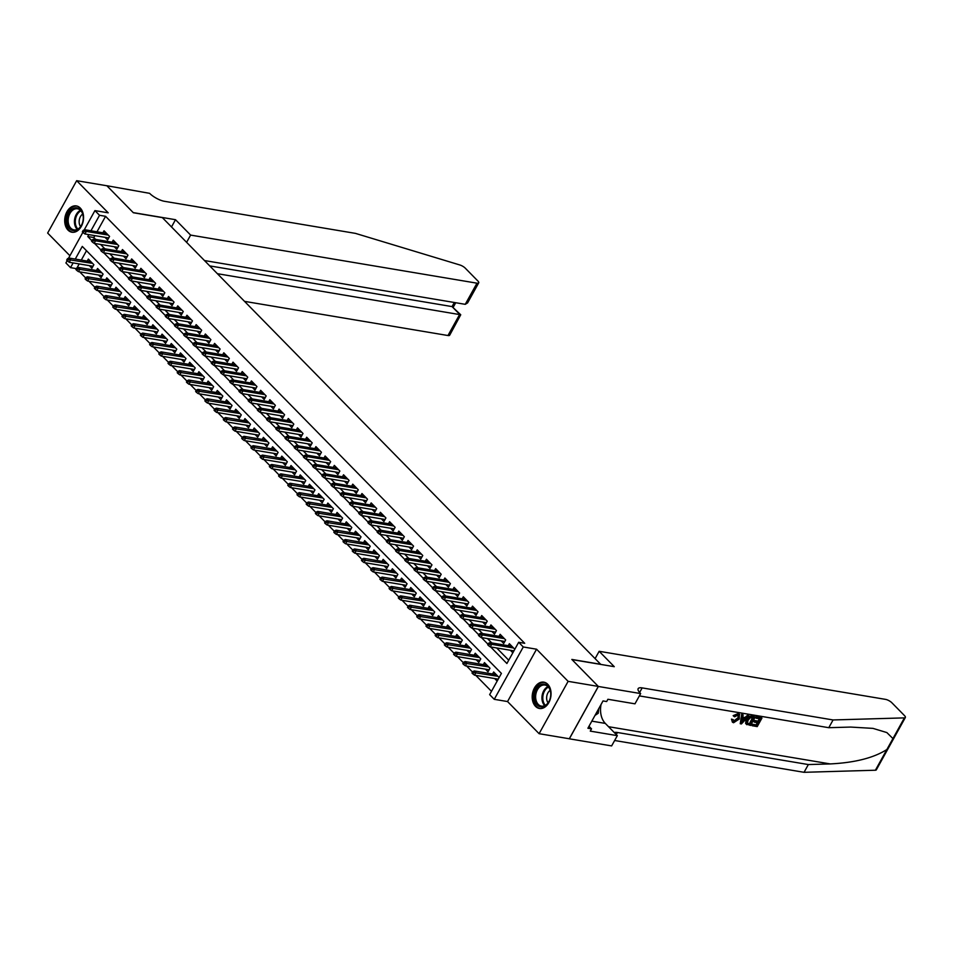 <?xml version="1.0" encoding="UTF-8"?>
<svg xmlns="http://www.w3.org/2000/svg" width="953" height="953" viewBox="0 0 953 953"><rect width="100%" height="100%" fill="white"/><g stroke="black" fill="none" stroke-linecap="round" stroke-linejoin="round"><path stroke-width="1.43" d="M68.02 230.102A13.342 9.304 -80.5 0 0 71.928 232.222A13.342 9.304 -80.5 0 0 82.542 223.621A13.342 9.304 -80.5 0 0 80.255 208.028A13.342 9.304 -80.5 0 0 76.347 205.919A13.342 9.304 -80.5 0 0 65.721 214.508A13.342 9.304 -80.5 0 0 68.02 230.102M535.515 706.352A13.342 9.304 -80.5 0 0 539.422 708.472A13.342 9.304 -80.5 0 0 550.036 699.871A13.342 9.304 -80.5 0 0 547.749 684.29A13.342 9.304 -80.5 0 0 543.841 682.169A13.342 9.304 -80.5 0 0 533.215 690.77A13.342 9.304 -80.5 0 0 535.515 706.352M76.383 268.627L70.51 267.638L65.912 262.957L67.198 260.634M600.783 664.42L162.355 217.618L133.36 212.745L106.879 185.764L76.669 180.689L47.65 233.044L69.914 255.726M600.843 664.312L571.836 659.44L598.317 686.422L569.298 738.766L539.1 733.691L568.119 681.347L536.563 649.207L523.268 646.968L494.25 699.323L489.651 694.63L501.409 673.414L82.28 246.422L75.263 259.073M536.563 649.207L507.544 701.551L539.1 733.691M507.544 701.551L494.25 699.323M79.695 271.855L85.639 277.919M88.903 281.23L94.859 287.294M98.111 290.617L104.068 296.681M107.332 300.004L113.276 306.068M116.54 309.391L122.496 315.455M125.748 318.779L131.705 324.842M134.957 328.154L140.913 334.217M144.177 337.541L150.121 343.604M153.385 346.928L159.342 352.991M162.594 356.315L168.55 362.378M171.814 365.69L177.758 371.753M181.022 375.077L186.967 381.14M190.231 384.464L196.187 390.527M199.439 393.851L205.395 399.915M208.659 403.238L214.604 409.302M217.868 412.613L223.824 418.677M227.076 422L233.032 428.064M236.296 431.387L242.241 437.451M245.505 440.774L251.449 446.838M254.713 450.15L260.669 456.213M263.921 459.537L269.878 465.6M273.142 468.924L279.086 474.987M282.35 478.311L288.306 484.374M291.558 487.686L297.515 493.749M300.779 497.073L306.723 503.136M309.987 506.46L315.931 512.523M319.195 515.847L325.152 521.91M328.404 525.234L334.36 531.298M337.624 534.609L343.568 540.673M346.832 543.996L352.789 550.06M356.041 553.383L361.997 559.447M365.261 562.77L371.205 568.834M374.469 572.145L380.414 578.209M383.678 581.533L389.634 587.596M392.886 590.92L398.842 596.983M402.106 600.307L408.051 606.37M411.315 609.682L417.271 615.745M420.523 619.069L426.479 625.132M429.743 628.456L435.688 634.519M438.952 637.843L444.896 643.906M448.16 647.23L454.116 653.293M457.369 656.605L463.325 662.669M466.589 665.992L472.533 672.056M475.797 675.379L491.474 691.342M598.317 686.422L568.119 681.347M105.033 237.333L107.606 239.953L109.559 236.415L104.032 230.793L102.924 232.794M114.241 246.72L116.814 249.341L118.768 245.803L113.24 240.168L112.132 242.169M123.449 256.107L126.022 258.728L127.988 255.19L122.46 249.555L121.353 251.556M132.67 265.494L135.231 268.115L137.196 264.577L131.669 258.942L130.561 260.943M141.878 274.881L144.451 277.49L146.405 273.952L140.877 268.329L139.769 270.33M151.086 284.256L153.659 286.877L155.625 283.339L150.097 277.716L148.978 279.717M160.295 293.643L162.868 296.264L164.833 292.726L159.306 287.091L158.198 289.093M169.515 303.03L172.088 305.651L174.042 302.113L168.514 296.478L167.406 298.48M178.723 312.417L181.296 315.026L183.25 311.5L177.723 305.865L176.615 307.867M187.932 321.792L190.505 324.413L192.47 320.875L186.943 315.252L185.835 317.254M197.152 331.179L199.713 333.8L201.679 330.262L196.151 324.628L195.043 326.629M206.36 340.566L208.933 343.187L210.887 339.649L205.36 334.015L204.252 336.016M215.569 349.954L218.142 352.574L220.107 349.036L214.58 343.402L213.46 345.403M224.777 359.329L227.35 361.949L229.316 358.411L223.788 352.789L222.68 354.79M233.997 368.716L236.558 371.336L238.524 367.798L232.997 362.164L231.889 364.165M243.206 378.103L245.779 380.724L247.732 377.185L242.205 371.551L241.097 373.552M252.414 387.49L254.987 390.111L256.953 386.573L251.425 380.938L250.317 382.939M261.634 396.877L264.195 399.486L266.161 395.948L260.634 390.325L259.526 392.326M270.843 406.252L273.416 408.873L275.369 405.335L269.842 399.712L268.734 401.713M280.051 415.639L282.624 418.26L284.59 414.722L279.062 409.087L277.942 411.088M289.259 425.026L291.832 427.647L293.798 424.109L288.271 418.474L287.163 420.476M298.48 434.413L301.041 437.022L303.006 433.496L297.479 427.861L296.371 429.863M307.688 443.788L310.261 446.409L312.215 442.871L306.687 437.248L305.579 439.25M316.896 453.175L319.469 455.796L321.435 452.258L315.908 446.623L314.8 448.625M326.117 462.562L328.678 465.183L330.643 461.645L325.116 456.01L324.008 458.012M335.325 471.949L337.898 474.57L339.852 471.032L334.324 465.398L333.216 467.399M344.533 481.336L347.106 483.945L349.06 480.407L343.545 474.785L342.425 476.786M353.742 490.712L356.315 493.332L358.28 489.794L352.753 484.172L351.645 486.173M362.962 500.099L365.523 502.719L367.489 499.181L361.961 493.547L360.853 495.548M372.17 509.486L374.743 512.106L376.697 508.568L371.17 502.934L370.062 504.935M381.379 518.873L383.952 521.482L385.917 517.956L380.39 512.321L379.282 514.322M390.599 528.248L393.16 530.869L395.126 527.331L389.598 521.708L388.49 523.709M399.807 537.635L402.38 540.256L404.334 536.718L398.807 531.083L397.699 533.084M409.016 547.022L411.589 549.643L413.542 546.105L408.027 540.47L406.907 542.471M418.224 556.409L420.797 559.03L422.763 555.492L417.235 549.857L416.127 551.858M427.444 565.784L430.006 568.405L431.971 564.867L426.444 559.244L425.336 561.246M436.653 575.171L439.226 577.792L441.179 574.254L435.652 568.619L434.544 570.621M445.861 584.558L448.434 587.179L450.4 583.641L444.872 578.006L443.764 580.008M455.081 593.945L457.643 596.566L459.608 593.028L454.081 587.393L452.973 589.395M464.29 603.332L466.863 605.941L468.816 602.403L463.289 596.781L462.181 598.782M473.498 612.708L476.071 615.328L478.025 611.79L472.509 606.168L471.39 608.169M482.706 622.095L485.28 624.715L487.245 621.177L481.718 615.543L480.61 617.544M491.927 631.482L494.488 634.102L496.453 630.564L490.926 624.93L489.818 626.931M501.135 640.869L503.708 643.478L505.662 639.951L500.134 634.317L499.027 636.318M494.667 678.548L497.156 681.085M485.446 669.161L488.019 671.782L489.985 668.244L484.458 662.609L483.35 664.61M476.238 659.774L478.811 662.395L480.765 658.857L475.237 653.234L474.129 655.223M467.03 650.387L469.591 653.008L471.556 649.47L466.029 643.847L464.921 645.848M457.809 641.012L460.382 643.632L462.348 640.094L456.821 634.46L455.713 636.461M448.601 631.625L451.174 634.245L453.128 630.707L447.612 625.073L446.492 627.074M439.393 622.238L441.966 624.858L443.919 621.32L438.392 615.686L437.284 617.687M430.184 612.85L432.745 615.471L434.711 611.933L429.184 606.311L428.076 608.312M420.964 603.475L423.537 606.084L425.503 602.558L419.975 596.923L418.867 598.925M411.756 594.088L414.329 596.709L416.282 593.171L410.755 587.536L409.647 589.538M402.547 584.701L405.108 587.322L407.074 583.784L401.547 578.149L400.439 580.151M393.327 575.314L395.9 577.935L397.866 574.397L392.338 568.774L391.23 570.776M384.119 565.939L386.692 568.548L388.645 565.01L383.13 559.387L382.01 561.388M374.91 556.552L377.483 559.173L379.437 555.635L373.91 550L372.802 552.001M365.702 547.165L368.263 549.786L370.229 546.248L364.701 540.613L363.593 542.614M356.482 537.778L359.055 540.399L361.02 536.861L355.493 531.226L354.385 533.227M347.273 528.391L349.846 531.012L351.8 527.474L346.273 521.851L345.165 523.852M338.065 519.016L340.626 521.636L342.592 518.098L337.064 512.464L335.956 514.465M328.845 509.629L331.418 512.249L333.383 508.711L327.856 503.077L326.748 505.078M319.636 500.242L322.209 502.862L324.175 499.324L318.647 493.69L317.528 495.691M310.428 490.855L313.001 493.475L314.955 489.937L309.427 484.315L308.319 486.316M301.219 481.479L303.781 484.088L305.746 480.562L300.219 474.928L299.111 476.929M291.999 472.092L294.572 474.713L296.538 471.175L291.01 465.541L289.903 467.542M282.791 462.705L285.364 465.326L287.318 461.788L281.79 456.153L280.682 458.155M273.582 453.318L276.144 455.939L278.109 452.401L272.582 446.778L271.474 448.768M264.362 443.943L266.935 446.552L268.901 443.014L263.373 437.391L262.266 439.393M255.154 434.556L257.727 437.177L259.692 433.639L254.165 428.004L253.045 430.006M245.945 425.169L248.519 427.79L250.472 424.252L244.945 418.617L243.837 420.618M236.737 415.782L239.298 418.403L241.264 414.865L235.736 409.23L234.629 411.231M227.517 406.395L230.09 409.016L232.055 405.478L226.528 399.855L225.42 401.856M218.308 397.02L220.882 399.629L222.835 396.103L217.308 390.468L216.2 392.469M209.1 387.633L211.673 390.253L213.627 386.715L208.099 381.081L206.992 383.082M199.88 378.246L202.453 380.866L204.418 377.328L198.891 371.694L197.783 373.695M190.671 368.859L193.245 371.479L195.21 367.941L189.683 362.319L188.563 364.32M181.463 359.484L184.036 362.092L185.99 358.554L180.462 352.932L179.355 354.933M172.255 350.096L174.816 352.717L176.781 349.179L171.254 343.545L170.146 345.546M163.034 340.709L165.608 343.33L167.573 339.792L162.046 334.158L160.938 336.159M153.826 331.322L156.399 333.943L158.353 330.405L152.825 324.77L151.718 326.772M144.618 321.935L147.191 324.556L149.144 321.018L143.617 315.395L142.509 317.397M135.397 312.56L137.971 315.181L139.936 311.643L134.409 306.008L133.301 308.01M126.189 303.173L128.762 305.794L130.728 302.256L125.2 296.621L124.081 298.623M116.981 293.786L119.554 296.407L121.507 292.869L115.98 287.234L114.872 289.236M107.772 284.399L110.334 287.02L112.299 283.482L106.772 277.859L105.664 279.86M98.552 275.024L101.125 277.633L103.091 274.107L97.563 268.472L96.456 270.473M86.497 250.722L81.303 260.086M79.182 263.933L76.943 267.972M499.122 677.547L493.666 671.996L492.558 673.997M89.344 265.637L91.917 268.258L93.87 264.72L88.343 259.085L87.235 261.086M490.64 646.944L506.901 663.502L518.67 642.286L524.71 643.299L105.569 216.307L96.992 231.793M94.859 235.629L93.811 237.535L95.645 239.406M100.577 244.433L104.866 248.793M109.798 253.808L114.074 258.18M119.006 263.195L123.282 267.555M128.214 272.582L132.503 276.942M137.423 281.969L141.711 286.329M146.643 291.356L150.919 295.716M155.851 300.731L160.128 305.091M165.06 310.118L169.348 314.478M174.28 319.505L178.556 323.865M183.488 328.892L187.765 333.252M192.697 338.267L196.985 342.639M201.905 347.654L206.193 352.014M211.125 357.041L215.402 361.401M220.334 366.428L224.61 370.788M229.542 375.804L233.83 380.176M238.762 385.191L243.039 389.551M247.971 394.578L252.247 398.938M257.179 403.965L261.467 408.325M266.387 413.352L270.676 417.712M275.608 422.727L279.884 427.087M284.816 432.114L289.093 436.474M294.024 441.501L298.313 445.861M303.245 450.888L307.521 455.248M312.453 460.263L316.73 464.635M321.661 469.65L325.95 474.01M330.87 479.037L335.158 483.397M340.09 488.424L344.367 492.784M349.298 497.811L353.575 502.171M358.507 507.187L362.795 511.547M367.727 516.574L372.004 520.934M376.935 525.961L381.212 530.321M386.144 535.348L390.432 539.708M395.352 544.723L399.641 549.095M404.572 554.11L408.849 558.47M413.781 563.497L418.057 567.857M422.989 572.884L427.278 577.244M432.209 582.259L436.486 586.631M441.418 591.646L445.694 596.006M450.626 601.033L454.915 605.393M459.834 610.42L464.123 614.78M469.055 619.807L473.331 624.167M478.263 629.183L482.54 633.542M487.471 638.57L491.76 642.93M496.692 647.957L508.723 660.215M514.799 649.255L509.355 643.704L508.247 645.705M510.343 650.244L512.845 652.793M84.209 229.923L94.931 210.601L108.213 212.829L76.669 180.689M94.931 210.601L99.529 215.295L90.952 230.781M105.569 216.307L99.529 215.295M518.67 642.286L523.268 646.968M68.533 258.227L82.875 232.341M73.131 262.909L70.51 267.638M88.82 234.617L87.771 236.523L91.869 240.692M94.538 243.42L101.078 250.079M103.746 252.795L110.286 259.454M112.966 262.182L119.494 268.841M122.175 271.569L128.715 278.228M131.383 280.956L137.923 287.615M140.603 290.331L147.131 296.991M149.812 299.718L156.352 306.378M159.02 309.106L165.56 315.765M168.228 318.493L174.768 325.152M177.449 327.868L183.977 334.527M186.657 337.255L193.197 343.914M195.865 346.642L202.405 353.301M205.086 356.029L211.614 362.688M214.294 365.416L220.834 372.075M223.502 374.791L230.042 381.45M232.711 384.178L239.251 390.837M241.931 393.565L248.459 400.224M251.139 402.952L257.679 409.611M260.348 412.327L266.888 418.986M269.568 421.714L276.096 428.373M278.776 431.101L285.316 437.761M287.985 440.489L294.525 447.148M297.193 449.864L303.733 456.535M306.413 459.251L312.941 465.91M315.622 468.638L322.162 475.297M324.83 478.025L331.37 484.684M334.05 487.412L340.578 494.071M343.259 496.787L349.799 503.446M352.467 506.174L359.007 512.833M361.675 515.561L368.215 522.22M370.896 524.948L377.424 531.607M380.104 534.323L386.644 540.982M389.312 543.71L395.852 550.369M398.533 553.097L405.061 559.756M407.741 562.484L414.281 569.144M416.949 571.871L423.489 578.531M426.158 581.247L432.698 587.906M435.378 590.634L441.906 597.293M444.586 600.021L451.126 606.68M453.795 609.408L460.335 616.067M463.015 618.783L469.543 625.442M472.223 628.17L478.763 634.829M481.432 637.557L487.972 644.216M93.811 237.535L87.771 236.523M489.389 644.252L488.472 643.311L487.686 644.728L488.603 645.669L489.389 644.252L491.641 644.323L489.985 642.632L511.916 646.313M513.584 648.004L491.641 644.323L490.235 646.873L513.917 650.851M488.603 645.669L490.235 646.873M489.985 642.632L488.472 643.311M472.783 671.615L471.997 673.021L472.926 673.962L473.701 672.544L472.783 671.615L474.296 670.936L475.964 672.615L474.546 675.165L498.228 679.144M473.701 672.544L497.895 676.308M474.296 670.936L496.239 674.617M474.546 675.165L472.926 673.962M544.068 684.051A11.543 8.053 99.5 0 1 550.763 694.177A11.543 8.053 99.5 0 1 549.893 699.383A11.543 8.053 99.5 0 1 541.125 706.923A11.543 8.053 99.5 0 1 534.562 694.773A11.543 8.053 99.5 0 1 544.068 684.051M550.763 694.272A10.686 7.457 -80.5 0 0 544.973 685.04A10.686 7.457 -80.5 0 0 544.568 684.993A10.686 7.457 -80.5 0 0 535.8 694.642A10.686 7.457 -80.5 0 0 541.435 706.125A10.686 7.457 -80.5 0 0 541.84 706.173A10.686 7.457 -80.5 0 0 549.917 699.288M544.794 682.419L544.866 682.431A13.247 9.244 -80.5 0 0 544.794 682.419A13.247 9.244 -80.5 0 0 544.294 682.348A13.247 9.244 -80.5 0 0 533.43 694.308A13.247 9.244 -80.5 0 0 540.399 708.555A13.247 9.244 -80.5 0 0 540.47 708.567L540.399 708.555M594.994 715.417L598.222 713.285L598.829 708.496M596.352 712.975L598.222 713.285M550.167 690.329A7.612 5.313 -80.5 0 0 548.07 702.826M76.574 207.79A11.543 8.053 99.5 0 1 83.268 217.915A11.543 8.053 99.5 0 1 82.387 223.133A11.543 8.053 99.5 0 1 73.619 230.662A11.543 8.053 99.5 0 1 67.067 218.523A11.543 8.053 99.5 0 1 76.574 207.79M83.268 218.023A10.686 7.457 -80.5 0 0 77.479 208.79A10.686 7.457 -80.5 0 0 77.074 208.743A10.686 7.457 -80.5 0 0 68.306 218.38A10.686 7.457 -80.5 0 0 73.941 229.864A10.686 7.457 -80.5 0 0 74.334 229.923A10.686 7.457 -80.5 0 0 82.423 223.038M77.3 206.158L77.36 206.17A13.247 9.244 -80.5 0 0 77.3 206.158A13.247 9.244 -80.5 0 0 76.8 206.098A13.247 9.244 -80.5 0 0 65.924 218.058A13.247 9.244 -80.5 0 0 72.904 232.294A13.247 9.244 -80.5 0 0 72.976 232.306L72.904 232.294M82.673 214.08A7.612 5.313 -80.5 0 0 80.576 226.576M756.646 717.204L761.53 717.68L756.229 716.787A22.276 15.534 -80.5 0 0 755.55 717.633L756.098 718.193L756.229 716.787M759.517 718.765A22.276 15.534 -80.5 0 0 758.016 721.099L754.204 720.456A22.276 15.534 -80.5 0 0 753.668 721.445L754.395 722.183L754.931 721.207L754.204 720.456M757.182 722.648A22.276 15.534 -80.5 0 0 756.205 724.876L752.12 724.197A22.276 15.534 -80.5 0 0 751.714 725.304L752.667 724.745L752.12 724.197M755.252 716.978L752.239 716.12C749.808 715.786 747.795 716.918 746.187 719.515L745.615 723.398L746.413 724.268L745.615 723.398L746.128 723.923L746.926 720.265C748.415 717.549 750.321 716.311 752.656 716.537L755.252 716.978L750.547 725.459L746.128 723.923L746.854 724.709M737.979 713.618L733.155 715.643L733.846 716.346L737.979 713.618L739.29 714.166L739.29 719.003L733.572 722.731L732.428 722.195L731.475 719.11L732.428 722.195M737.527 718.085L733.631 721.218L734.167 721.766L738.265 718.836L737.527 718.085M732.142 719.801L733.31 719.706L731.475 719.11M892.937 738.575L904.409 717.883A5.134 1.656 29 0 0 905.35 717.49L876.331 769.833A5.134 1.656 -151 0 1 875.402 770.227L804.058 772.311L808.347 764.556L830.23 763.925C854.853 762.686 873.734 757.897 886.874 749.523L892.937 738.575L886.85 732.571L872.972 728.378L850.66 727.068L828.776 727.699L639.368 695.904M748.987 715.917L741.41 723.935L740.255 723.732L742.077 714.762L743.161 714.941L742.542 717.692L745.627 718.217L747.902 715.739L748.987 715.917L747.486 715.322L744.948 717.514L742.673 717.132M743.161 714.941L741.66 714.345L740.255 723.732M595.149 658.523L599.163 651.292L885.528 699.371A5.134 1.656 29 0 1 891.913 702.802L904.492 715.608A5.134 1.656 29 0 1 905.35 717.49M828.776 727.699L833.077 719.956L642.167 687.899A11.972 3.872 29 0 0 638.141 688.674A11.972 3.872 29 0 0 640.154 693.045L640.654 693.57L634.972 703.826L607.907 699.276L606.656 701.539L603.023 700.931L587.894 728.247L591.515 728.854L590.264 731.118L617.33 735.656L611.635 745.913L569.346 738.813L598.365 686.47L571.979 659.583L614.268 666.683L599.163 651.292M804.058 772.311L614.637 740.505M614.304 732.571A11.972 3.872 29 0 1 617.437 732.5L808.347 764.556M904.409 717.883L833.077 719.956M640.654 693.57L598.365 686.47M617.33 735.656L605.31 723.41A19.239 13.413 99.5 0 1 601.033 704.541M591.515 728.854L588.978 726.269M738.265 718.836L737.932 715.012L734.715 716.799L733.846 716.346M738.73 715.405L737.932 715.012M733.31 719.706L734.167 721.766L733.441 721.421M738.372 714.023L739.742 714.631M742.732 721.373L744.781 719.146L742.304 718.729L741.374 722.85L744.055 718.395M745.627 718.217L744.948 717.514M753.68 717.776L750.142 717.847L747.938 720.456L747.497 723.684L750.059 724.316L753.68 717.776M746.926 720.265L746.187 719.515M752.822 717.633A22.276 15.534 -80.5 0 0 749.511 723.756L748.045 723.506L748.593 724.066M754.931 721.207L758.743 721.838L760.375 718.907L756.098 718.193M758.743 721.838L758.016 721.099M752.667 724.745L756.753 725.436L758.207 722.827L754.395 722.183M761.935 718.097L757.23 726.591L752.12 725.733M244.587 301.374L447.97 335.527L459.691 314.383L452.044 306.592L454.319 302.494M217.403 273.69L460.74 314.764L452.044 306.592L209.767 265.911M175.507 219.702L190.624 235.093L476.988 283.184A5.134 1.656 29 0 0 478.704 282.85A5.134 1.656 29 0 0 477.846 280.968L465.267 268.162A5.134 1.656 29 0 0 459.834 264.97L355.445 233.378L164.535 201.321A11.972 3.872 -151 0 1 149.621 193.34L106.831 185.716L133.217 212.602L175.507 219.702L171.504 226.933M190.624 235.093L186.609 242.324M204.502 260.55L465.255 304.329L476.988 283.184M460.74 314.764L449.685 335.206A5.134 1.656 -151 0 1 447.97 335.527M478.704 282.85L467.601 302.887L465.255 304.329M480.181 634.865L479.264 633.924L478.477 635.341L479.395 636.282L480.181 634.865L482.432 634.936L480.777 633.257L502.707 636.938M504.363 638.629L482.432 634.936L481.015 637.486L504.816 641.476M479.395 636.282L481.015 637.486M480.777 633.257L479.264 633.924M470.973 625.478L470.043 624.549L469.257 625.954L470.186 626.895L470.973 625.478L473.224 625.561L471.568 623.87L493.499 627.55M495.155 629.242L473.224 625.561L471.806 628.098L495.608 632.101M470.186 626.895L471.806 628.098M471.568 623.87L470.043 624.549M461.752 616.103L460.835 615.161L460.049 616.579L460.966 617.508L461.752 616.103L464.004 616.174L462.348 614.482L484.291 618.163M485.947 619.855L464.004 616.174L462.598 618.723L486.387 622.714M460.966 617.508L462.598 618.723M462.348 614.482L460.835 615.161M452.544 606.716L451.627 605.774L450.84 607.192L451.758 608.133L452.544 606.716L454.795 606.787L453.14 605.095L475.07 608.776M476.726 610.468L454.795 606.787L453.39 609.336L477.179 613.327M451.758 608.133L453.39 609.336M453.14 605.095L451.627 605.774M463.575 662.228L462.789 663.645L463.706 664.575L464.492 663.169L463.575 662.228L465.088 661.549L466.744 663.24L465.338 665.79L489.127 669.78M464.492 663.169L488.686 666.921M465.088 661.549L487.019 665.23M465.338 665.79L463.706 664.575M454.367 652.841L453.58 654.258L454.498 655.199L455.284 653.782L454.367 652.841L455.879 652.162L457.535 653.853L456.13 656.403L479.919 660.393M455.284 653.782L479.466 657.534M455.879 652.162L477.81 655.843M456.13 656.403L454.498 655.199M445.146 643.454L444.36 644.871L445.289 645.812L446.075 644.395L445.146 643.454L446.671 642.775L448.327 644.466L446.909 647.016L470.711 651.006M446.075 644.395L470.258 648.147M446.671 642.775L468.602 646.468M446.909 647.016L445.289 645.812M435.938 634.067L435.152 635.484L436.069 636.425L436.855 635.008L435.938 634.067L437.451 633.4L439.107 635.079L437.701 637.628L461.49 641.631M436.855 635.008L461.049 638.772M437.451 633.4L459.394 637.08M437.701 637.628L436.069 636.425M443.336 597.328L442.406 596.387L441.632 597.805L442.549 598.746L443.336 597.328L445.587 597.4L443.931 595.708L465.862 599.401M467.518 601.081L445.587 597.4L444.169 599.949L467.971 603.94M442.549 598.746L444.169 599.949M443.931 595.708L442.406 596.387M426.73 624.691L425.943 626.097L426.861 627.038L427.647 625.621L426.73 624.691L428.242 624.012L429.898 625.704L428.493 628.241L452.282 632.244M427.647 625.621L451.841 629.385M428.242 624.012L450.173 627.693M428.493 628.241L426.861 627.038M434.115 587.941L433.198 587.012L432.412 588.418L433.341 589.359L434.115 587.941L436.379 588.013L434.711 586.333L456.654 590.014M458.31 591.706L436.379 588.013L434.961 590.562L458.75 594.565M433.341 589.359L434.961 590.562M434.711 586.333L433.198 587.012M417.509 615.304L416.735 616.722L417.652 617.651L418.438 616.246L417.509 615.304L419.034 614.625L420.69 616.317L419.272 618.866L443.074 622.857M418.438 616.246L442.621 619.998M419.034 614.625L440.965 618.306M419.272 618.866L417.652 617.651M424.907 578.566L423.99 577.625L423.203 579.043L424.121 579.972L424.907 578.566L427.158 578.638L425.503 576.946L447.433 580.627M449.101 582.319L427.158 578.638L425.753 581.175L449.542 585.178M424.121 579.972L425.753 581.175M425.503 576.946L423.99 577.625M408.301 605.917L407.515 607.335L408.444 608.276L409.218 606.858L408.301 605.917L409.814 605.238L411.482 606.93L410.064 609.479L433.853 613.47M409.218 606.858L433.412 610.611M409.814 605.238L431.757 608.919M410.064 609.479L408.444 608.276M415.699 569.179L414.781 568.238L413.995 569.656L414.912 570.597L415.699 569.179L417.95 569.251L416.294 567.559L438.225 571.24M439.881 572.932L417.95 569.251L416.544 571.8L440.334 575.791M414.912 570.597L416.544 571.8M416.294 567.559L414.781 568.238M399.093 596.53L398.306 597.948L399.224 598.889L400.01 597.471L399.093 596.53L400.605 595.863L402.261 597.543L400.856 600.092L424.645 604.083M400.01 597.471L424.204 601.236M400.605 595.863L422.536 599.544M400.856 600.092L399.224 598.889M406.49 559.792L405.561 558.851L404.775 560.269L405.704 561.21L406.49 559.792L408.742 559.864L407.086 558.172L429.017 561.865M430.673 563.545L408.742 559.864L407.324 562.413L431.125 566.404M405.704 561.21L407.324 562.413M407.086 558.172L405.561 558.851M389.884 587.155L389.098 588.561L390.015 589.502L390.801 588.084L389.884 587.155L391.397 586.476L393.053 588.168L391.647 590.705L415.437 594.708M390.801 588.084L414.984 591.849M391.397 586.476L413.328 590.157M391.647 590.705L390.015 589.502M397.27 550.405L396.353 549.464L395.566 550.882L396.484 551.823L397.27 550.405L399.521 550.477L397.866 548.797L419.808 552.478M421.464 554.169L399.521 550.477L398.116 553.026L421.905 557.029M396.484 551.823L398.116 553.026M397.866 548.797L396.353 549.464M380.664 577.768L379.878 579.186L380.807 580.115L381.593 578.709L380.664 577.768L382.189 577.089L383.845 578.781L382.427 581.33L406.228 585.321M381.593 578.709L405.775 582.462M382.189 577.089L404.12 580.77M382.427 581.33L380.807 580.115M388.062 541.018L387.144 540.089L386.358 541.495L387.275 542.436L388.062 541.018L390.313 541.101L388.657 539.41L410.588 543.091M412.256 544.782L390.313 541.101L388.907 543.639L412.697 547.641M387.275 542.436L388.907 543.639M388.657 539.41L387.144 540.089M371.456 568.381L370.669 569.799L371.587 570.74L372.373 569.322L371.456 568.381L372.968 567.702L374.624 569.394L373.219 571.943L397.008 575.934M372.373 569.322L396.567 573.075M372.968 567.702L394.911 571.383M373.219 571.943L371.587 570.74M378.853 531.643L377.924 530.702L377.15 532.119L378.067 533.049L378.853 531.643L381.105 531.714L379.449 530.023L401.38 533.704M403.036 535.395L381.105 531.714L379.687 534.264L403.488 538.254M378.067 533.049L379.687 534.264M379.449 530.023L377.924 530.702M362.247 558.994L361.461 560.412L362.378 561.353L363.164 559.935L362.247 558.994L363.76 558.315L365.416 560.007L364.01 562.556L387.8 566.547M363.164 559.935L387.359 563.688M363.76 558.315L385.691 562.008M364.01 562.556L362.378 561.353M369.633 522.256L368.716 521.315L367.929 522.732L368.859 523.673L369.633 522.256L371.896 522.327L370.229 520.636L392.171 524.317M393.827 526.008L371.896 522.327L370.479 524.877L394.268 528.867M368.859 523.673L370.479 524.877M370.229 520.636L368.716 521.315M353.027 549.619L352.253 551.025L353.17 551.966L353.956 550.548L353.027 549.619L354.552 548.94L356.208 550.62L354.79 553.169L378.591 557.171M353.956 550.548L378.138 554.312M354.552 548.94L376.483 552.621M354.79 553.169L353.17 551.966M360.425 512.869L359.507 511.928L358.721 513.345L359.638 514.286L360.425 512.869L362.676 512.94L361.02 511.249L382.951 514.942M384.619 516.621L362.676 512.94L361.27 515.49L385.06 519.48M359.638 514.286L361.27 515.49M361.02 511.249L359.507 511.928M343.819 540.232L343.032 541.649L343.962 542.579L344.736 541.173L343.819 540.232L345.331 539.553L346.999 541.244L345.582 543.782L369.371 547.784M344.736 541.173L368.93 544.925M345.331 539.553L367.274 543.234M345.582 543.782L343.962 542.579M351.216 503.482L350.299 502.553L349.513 503.958L350.43 504.899L351.216 503.482L353.468 503.565L351.812 501.874L373.743 505.555M375.399 507.246L353.468 503.565L352.062 506.103L375.851 510.105M350.43 504.899L352.062 506.103M351.812 501.874L350.299 502.553M334.61 530.845L333.824 532.262L334.741 533.203L335.527 531.786L334.61 530.845L336.123 530.166L337.779 531.857L336.373 534.407L360.163 538.397M335.527 531.786L359.722 535.538M336.123 530.166L358.054 533.847M336.373 534.407L334.741 533.203M342.008 494.107L341.079 493.166L340.292 494.583L341.222 495.512L342.008 494.107L344.259 494.178L342.603 492.487L364.534 496.168M366.19 497.859L344.259 494.178L342.842 496.727L366.643 500.718M341.222 495.512L342.842 496.727M342.603 492.487L341.079 493.166M325.402 521.458L324.616 522.875L325.533 523.816L326.319 522.399L325.402 521.458L326.915 520.779L328.571 522.47L327.165 525.02L350.954 529.01M326.319 522.399L350.501 526.151M326.915 520.779L348.846 524.472M327.165 525.02L325.533 523.816M332.788 484.72L331.87 483.779L331.084 485.196L332.001 486.137L332.788 484.72L335.039 484.791L333.383 483.1L355.326 486.78M356.982 488.472L335.039 484.791L333.633 487.34L357.423 491.331M332.001 486.137L333.633 487.34M333.383 483.1L331.87 483.779M316.182 512.071L315.395 513.488L316.325 514.429L317.111 513.012L316.182 512.071L317.706 511.404L319.362 513.083L317.945 515.633L341.746 519.635M317.111 513.012L341.293 516.776M317.706 511.404L339.637 515.085M317.945 515.633L316.325 514.429M323.579 475.333L322.662 474.391L321.876 475.809L322.793 476.75L323.579 475.333L325.831 475.404L324.175 473.712L346.106 477.405M347.774 479.085L325.831 475.404L324.425 477.953L348.214 481.944M322.793 476.75L324.425 477.953M324.175 473.712L322.662 474.391M306.973 502.696L306.187 504.101L307.116 505.042L307.89 503.625L306.973 502.696L308.486 502.017L310.142 503.708L308.736 506.246L332.526 510.248M307.89 503.625L332.085 507.389M308.486 502.017L330.429 505.698M308.736 506.246L307.116 505.042M314.371 465.946L313.442 465.016L312.667 466.422L313.585 467.363L314.371 465.946L316.622 466.017L314.966 464.337L336.897 468.018M338.553 469.71L316.622 466.017L315.205 468.566L339.006 472.569M313.585 467.363L315.205 468.566M314.966 464.337L313.442 465.016M297.765 493.309L296.979 494.726L297.896 495.655L298.682 494.25L297.765 493.309L299.278 492.63L300.934 494.321L299.528 496.87L323.317 500.861M298.682 494.25L322.876 498.002M299.278 492.63L321.209 496.31M299.528 496.87L297.896 495.655M305.151 456.57L304.233 455.629L303.447 457.047L304.376 457.976L305.151 456.57L307.414 456.642L305.746 454.95L327.689 458.631M329.345 460.323L307.414 456.642L305.996 459.179L329.786 463.182M304.376 457.976L305.996 459.179M305.746 454.95L304.233 455.629M288.545 483.921L287.77 485.339L288.688 486.28L289.474 484.863L288.545 483.921L290.069 483.242L291.725 484.934L290.308 487.483L314.109 491.474M289.474 484.863L313.656 488.615M290.069 483.242L312 486.923M290.308 487.483L288.688 486.28M295.942 447.183L295.025 446.242L294.239 447.66L295.156 448.601L295.942 447.183L298.194 447.255L296.538 445.563L318.469 449.244M320.137 450.936L298.194 447.255L296.788 449.804L320.577 453.795M295.156 448.601L296.788 449.804M296.538 445.563L295.025 446.242M279.336 474.534L278.55 475.952L279.479 476.893L280.253 475.476L279.336 474.534L280.849 473.855L282.517 475.547L281.099 478.096L304.889 482.087M280.253 475.476L304.448 479.228M280.849 473.855L302.792 477.548M281.099 478.096L279.479 476.893M286.734 437.796L285.817 436.855L285.03 438.273L285.948 439.214L286.734 437.796L288.985 437.868L287.329 436.176L309.26 439.869M310.916 441.549L288.985 437.868L287.58 440.417L311.369 444.408M285.948 439.214L287.58 440.417M287.329 436.176L285.817 436.855M270.128 465.159L269.342 466.565L270.259 467.506L271.045 466.088L270.128 465.159L271.641 464.48L273.297 466.172L271.891 468.709L295.68 472.712M271.045 466.088L295.239 469.853M271.641 464.48L293.572 468.161M271.891 468.709L270.259 467.506M277.526 428.409L276.596 427.468L275.81 428.886L276.739 429.827L277.526 428.409L279.777 428.481L278.121 426.801L300.052 430.482M301.708 432.174L279.777 428.481L278.359 431.03L302.161 435.033M276.739 429.827L278.359 431.03M278.121 426.801L276.596 427.468M260.919 455.772L260.133 457.19L261.051 458.119L261.837 456.713L260.919 455.772L262.432 455.093L264.088 456.785L262.683 459.334L286.472 463.325M261.837 456.713L286.019 460.466M262.432 455.093L284.363 458.774M262.683 459.334L261.051 458.119M268.305 419.022L267.388 418.093L266.602 419.499L267.519 420.44L268.305 419.022L270.557 419.106L268.901 417.414L290.844 421.095M292.5 422.787L270.557 419.106L269.151 421.643L292.94 425.646M267.519 420.44L269.151 421.643M268.901 417.414L267.388 418.093M251.699 446.385L250.913 447.803L251.842 448.744L252.628 447.326L251.699 446.385L253.224 445.706L254.88 447.398L253.462 449.947L277.263 453.938M252.628 447.326L276.811 451.079M253.224 445.706L275.155 449.387M253.462 449.947L251.842 448.744M259.097 409.647L258.18 408.706L257.393 410.124L258.311 411.053L259.097 409.647L261.348 409.719L259.692 408.027L281.623 411.708M283.291 413.399L261.348 409.719L259.943 412.268L283.732 416.258M258.311 411.053L259.943 412.268M259.692 408.027L258.18 408.706M249.889 400.26L248.959 399.319L248.185 400.736L249.102 401.678L249.889 400.26L252.14 400.331L250.484 398.64L272.415 402.321M274.071 404.012L252.14 400.331L250.722 402.881L274.524 406.871M249.102 401.678L250.722 402.881M250.484 398.64L248.959 399.319M240.668 390.873L239.751 389.932L238.965 391.349L239.894 392.291L240.668 390.873L242.932 390.944L241.264 389.253L263.207 392.946M264.863 394.625L242.932 390.944L241.514 393.494L265.303 397.484M239.894 392.291L241.514 393.494M241.264 389.253L239.751 389.932M242.491 436.998L241.705 438.416L242.634 439.357L243.408 437.939L242.491 436.998L244.004 436.319L245.66 438.011L244.254 440.56L268.043 444.551M243.408 437.939L267.602 441.692M244.004 436.319L265.947 440.012M244.254 440.56L242.634 439.357M233.282 427.623L232.496 429.029L233.414 429.97L234.2 428.552L233.282 427.623L234.795 426.944L236.451 428.624L235.046 431.173L258.835 435.176M234.2 428.552L258.394 432.317M234.795 426.944L256.726 430.625M235.046 431.173L233.414 429.97M224.062 418.236L223.288 419.654L224.205 420.583L224.991 419.177L224.062 418.236L225.587 417.557L227.243 419.249L225.825 421.786L249.626 425.788M224.991 419.177L249.174 422.929M225.587 417.557L247.518 421.238M225.825 421.786L224.205 420.583M231.46 381.486L230.543 380.557L229.756 381.962L230.674 382.903L231.46 381.486L233.711 381.557L232.055 379.878L253.986 383.559M255.654 385.25L233.711 381.557L232.306 384.107L256.095 388.109M230.674 382.903L232.306 384.107M232.055 379.878L230.543 380.557M214.854 408.849L214.068 410.266L214.997 411.208L215.771 409.79L214.854 408.849L216.367 408.17L218.034 409.861L216.617 412.411L240.406 416.401M215.771 409.79L239.965 413.542M216.367 408.17L238.31 411.851M216.617 412.411L214.997 411.208M222.252 372.111L221.334 371.17L220.548 372.587L221.465 373.516L222.252 372.111L224.503 372.182L222.847 370.491L244.778 374.172M246.434 375.863L224.503 372.182L223.097 374.732L246.887 378.722M221.465 373.516L223.097 374.732M222.847 370.491L221.334 371.17M205.645 399.462L204.859 400.879L205.777 401.821L206.563 400.403L205.645 399.462L207.158 398.783L208.814 400.474L207.409 403.024L231.198 407.014M206.563 400.403L230.757 404.155M207.158 398.783L229.089 402.476M207.409 403.024L205.777 401.821M213.043 362.724L212.114 361.783L211.328 363.2L212.257 364.141L213.043 362.724L215.295 362.795L213.639 361.104L235.57 364.785M237.226 366.476L215.295 362.795L213.877 365.344L237.678 369.335M212.257 364.141L213.877 365.344M213.639 361.104L212.114 361.783M196.437 390.075L195.651 391.492L196.568 392.433L197.354 391.016L196.437 390.075L197.95 389.408L199.606 391.087L198.2 393.637L221.989 397.639M197.354 391.016L221.537 394.78M197.95 389.408L219.881 393.089M198.2 393.637L196.568 392.433M203.823 353.337L202.906 352.396L202.119 353.813L203.049 354.754L203.823 353.337L206.074 353.408L204.418 351.717L226.361 355.409M228.017 357.089L206.074 353.408L204.669 355.957L228.458 359.948M203.049 354.754L204.669 355.957M204.418 351.717L202.906 352.396M187.217 380.7L186.431 382.105L187.36 383.046L188.146 381.629L187.217 380.7L188.742 380.021L190.397 381.712L188.98 384.25L212.781 388.252M188.146 381.629L212.328 385.393M188.742 380.021L210.673 383.702M188.98 384.25L187.36 383.046M194.615 343.95L193.697 343.009L192.911 344.426L193.828 345.367L194.615 343.95L196.866 344.021L195.21 342.341L217.141 346.022M218.809 347.714L196.866 344.021L195.46 346.57L219.25 350.573M193.828 345.367L195.46 346.57M195.21 342.341L193.697 343.009M178.008 371.313L177.222 372.73L178.151 373.659L178.926 372.254L178.008 371.313L179.521 370.634L181.177 372.325L179.772 374.874L203.561 378.865M178.926 372.254L203.12 376.006M179.521 370.634L201.464 374.315M179.772 374.874L178.151 373.659M185.406 334.563L184.477 333.633L183.703 335.039L184.62 335.98L185.406 334.563L187.658 334.646L186.002 332.954L207.933 336.635M209.589 338.327L187.658 334.646L186.24 337.183L210.041 341.186M184.62 335.98L186.24 337.183M186.002 332.954L184.477 333.633M168.8 361.926L168.014 363.343L168.931 364.284L169.717 362.867L168.8 361.926L170.313 361.247L171.969 362.938L170.563 365.487L194.352 369.478M169.717 362.867L193.912 366.619M170.313 361.247L192.244 364.928M170.563 365.487L168.931 364.284M176.186 325.187L175.269 324.246L174.482 325.664L175.412 326.593L176.186 325.187L178.449 325.259L176.781 323.567L198.724 327.248M200.38 328.94L178.449 325.259L177.032 327.808L200.821 331.799M175.412 326.593L177.032 327.808M176.781 323.567L175.269 324.246M159.58 352.539L158.806 353.956L159.723 354.897L160.509 353.48L159.58 352.539L161.105 351.86L162.76 353.551L161.343 356.1L185.144 360.091M160.509 353.48L184.691 357.232M161.105 351.86L183.036 355.552M161.343 356.1L159.723 354.897M166.978 315.8L166.06 314.859L165.274 316.277L166.191 317.218L166.978 315.8L169.229 315.872L167.573 314.18L189.504 317.861M191.172 319.553L169.229 315.872L167.823 318.421L191.613 322.412M166.191 317.218L167.823 318.421M167.573 314.18L166.06 314.859M150.371 343.163L149.585 344.569L150.514 345.51L151.301 344.093L150.371 343.163L151.884 342.484L153.552 344.164L152.135 346.713L175.924 350.716M151.301 344.093L175.483 347.857M151.884 342.484L173.827 346.165M152.135 346.713L150.514 345.51M157.769 306.413L156.852 305.472L156.066 306.89L156.983 307.831L157.769 306.413L160.021 306.485L158.365 304.805L180.296 308.486M181.952 310.178L160.021 306.485L158.615 309.034L182.404 313.025M156.983 307.831L158.615 309.034M158.365 304.805L156.852 305.472M141.163 333.776L140.377 335.194L141.294 336.123L142.08 334.717L141.163 333.776L142.676 333.097L144.332 334.789L142.926 337.338L166.715 341.329M142.08 334.717L166.275 338.47M142.676 333.097L164.607 336.778M142.926 337.338L141.294 336.123M148.561 297.026L147.632 296.097L146.845 297.503L147.775 298.444L148.561 297.026L150.812 297.11L149.156 295.418L171.087 299.099M172.743 300.791L150.812 297.11L149.395 299.647L173.196 303.65M147.775 298.444L149.395 299.647M149.156 295.418L147.632 296.097M131.955 324.389L131.169 325.807L132.086 326.748L132.872 325.33L131.955 324.389L133.468 323.71L135.123 325.402L133.718 327.951L157.507 331.942M132.872 325.33L157.054 329.083M133.468 323.71L155.399 327.391M133.718 327.951L132.086 326.748M139.341 287.651L138.423 286.71L137.637 288.128L138.566 289.057L139.341 287.651L141.592 287.723L139.936 286.031L161.879 289.712M163.535 291.404L141.592 287.723L140.186 290.272L163.976 294.263M138.566 289.057L140.186 290.272M139.936 286.031L138.423 286.71M122.734 315.002L121.948 316.42L122.877 317.361L123.664 315.943L122.734 315.002L124.259 314.323L125.915 316.015L124.498 318.564L148.299 322.555M123.664 315.943L147.846 319.696M124.259 314.323L146.19 318.016M124.498 318.564L122.877 317.361M130.132 278.264L129.215 277.323L128.429 278.741L129.346 279.682L130.132 278.264L132.384 278.336L130.728 276.644L152.659 280.325M154.326 282.017L132.384 278.336L130.978 280.885L154.767 284.876M129.346 279.682L130.978 280.885M130.728 276.644L129.215 277.323M113.526 305.615L112.74 307.033L113.669 307.974L114.443 306.556L113.526 305.615L115.039 304.948L116.695 306.628L115.289 309.177L139.078 313.18M114.443 306.556L138.638 310.321M115.039 304.948L136.982 308.629M115.289 309.177L113.669 307.974M120.924 268.877L119.995 267.936L119.22 269.354L120.138 270.295L120.924 268.877L123.175 268.949L121.519 267.257L143.45 270.95M145.106 272.629L123.175 268.949L121.758 271.498L145.559 275.488M120.138 270.295L121.758 271.498M121.519 267.257L119.995 267.936M104.318 296.24L103.532 297.646L104.449 298.587L105.235 297.169L104.318 296.24L105.831 295.561L107.486 297.253L106.081 299.79L129.87 303.793M105.235 297.169L129.429 300.934M105.831 295.561L127.762 299.242M106.081 299.79L104.449 298.587M111.704 259.49L110.786 258.561L110 259.966L110.929 260.908L111.704 259.49L113.967 259.561L112.299 257.882L134.242 261.563M135.898 263.254L113.967 259.561L112.549 262.111L136.339 266.113M110.929 260.908L112.549 262.111M112.299 257.882L110.786 258.561M95.097 286.853L94.323 288.271L95.24 289.2L96.027 287.794L95.097 286.853L96.622 286.174L98.278 287.866L96.861 290.415L120.662 294.406M96.027 287.794L120.209 291.547M96.622 286.174L118.553 289.855M96.861 290.415L95.24 289.2M102.495 250.115L101.578 249.174L100.792 250.591L101.709 251.521L102.495 250.115L104.747 250.186L103.091 248.495L125.022 252.176M126.689 253.867L104.747 250.186L103.341 252.724L127.13 256.726M101.709 251.521L103.341 252.724M103.091 248.495L101.578 249.174M85.889 277.466L85.103 278.884L86.032 279.825L86.818 278.407L85.889 277.466L87.402 276.787L89.07 278.479L87.652 281.028L111.441 285.018M86.818 278.407L111.001 282.159M87.402 276.787L109.345 280.468M87.652 281.028L86.032 279.825M93.287 240.728L92.37 239.787L91.583 241.204L92.501 242.145L93.287 240.728L95.538 240.799L93.882 239.108L115.813 242.789M117.469 244.48L95.538 240.799L94.133 243.349L117.922 247.339M92.501 242.145L94.133 243.349M93.882 239.108L92.37 239.787M76.681 268.079L75.895 269.496L76.812 270.438L77.598 269.02L76.681 268.079L78.194 267.412L79.849 269.091L78.444 271.641L102.233 275.631M77.598 269.02L101.792 272.784M78.194 267.412L100.136 271.093M78.444 271.641L76.812 270.438M84.078 231.341L83.149 230.4L82.363 231.817L83.292 232.758L84.078 231.341L86.33 231.412L84.674 229.721L106.605 233.414M108.261 235.093L86.33 231.412L84.912 233.962L108.713 237.952M83.292 232.758L84.912 233.962M84.674 229.721L83.149 230.4M67.472 258.704L66.686 260.109L67.603 261.051L68.39 259.633L67.472 258.704L68.985 258.025L70.641 259.716L69.235 262.254L93.025 266.256M68.39 259.633L92.572 263.397M68.985 258.025L90.916 261.706M69.235 262.254L67.603 261.051M544.747 705.637A10.686 7.457 99.5 0 1 542.15 695.404A10.686 7.457 99.5 0 1 547.951 686.589M548.428 687.101A10.34 7.207 -80.5 0 0 542.984 695.547A10.34 7.207 -80.5 0 0 545.366 705.315M77.253 229.387A10.686 7.457 99.5 0 1 74.644 219.154A10.686 7.457 99.5 0 1 80.457 210.339M80.934 210.839A10.34 7.207 -80.5 0 0 75.49 219.297A10.34 7.207 -80.5 0 0 77.872 229.054M830.23 763.925L608.526 726.698M639.618 692.486L642.167 687.899M617.437 732.5L616.281 734.596M875.402 770.227L886.874 749.523M591.825 721.147L605.31 723.41M453.271 307.152L455.725 302.732"/></g></svg>
